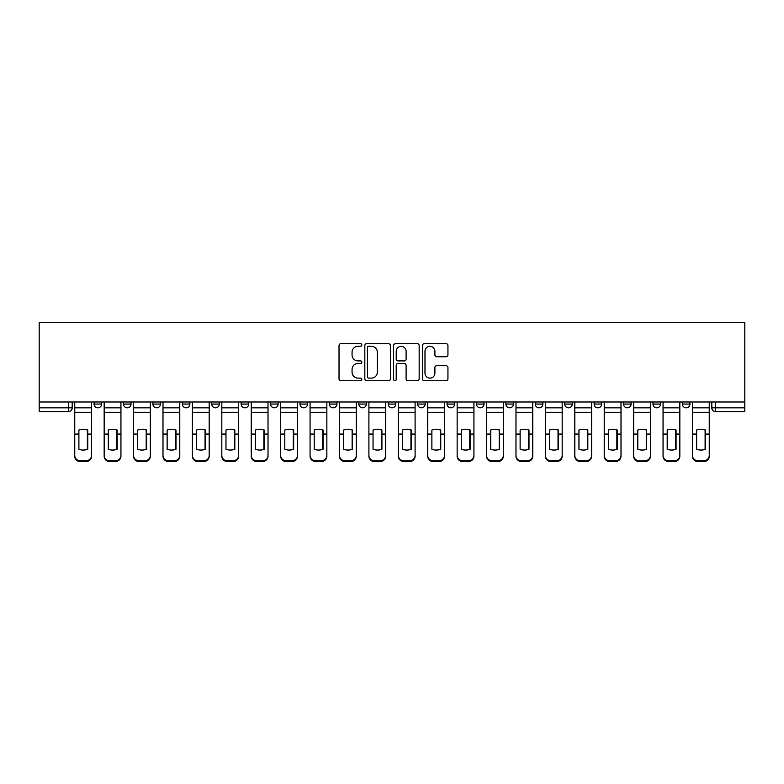 <?xml version="1.0" encoding="UTF-8"?>
<svg xmlns="http://www.w3.org/2000/svg" width="784" height="784" viewBox="0 0 784 784"><rect width="100%" height="100%" fill="white"/><g stroke="black" fill="none" stroke-linecap="round" stroke-linejoin="round"><path stroke-width="1.18" d="M361.836 344.989A1.294 1.294 0 0 0 360.532 343.696L340.873 343.696A1.852 1.852 0 0 0 339.021 345.548L339.021 378.868A1.852 1.852 0 0 0 340.873 380.72L360.532 380.72A1.294 1.294 0 0 0 361.836 379.417A1.294 1.294 0 0 0 360.532 378.123L357.994 378.123A5.919 5.919 0 0 1 352.065 372.204L352.065 369.421A5.919 5.919 0 0 1 357.994 363.502L360.532 363.502A1.294 1.294 0 0 0 361.836 362.208A1.294 1.294 0 0 0 360.532 360.914L357.994 360.914A5.919 5.919 0 0 1 352.065 354.985L352.065 352.212A5.919 5.919 0 0 1 357.994 346.293L360.532 346.293A1.294 1.294 0 0 0 361.836 344.989M682.384 404.064L682.384 401.996L682.384 404.064A3.773 3.773 0 0 0 686.157 407.837A3.773 3.773 0 0 1 682.384 404.064L689.93 404.064A3.773 3.773 0 0 1 686.157 407.837A3.773 3.773 0 0 0 689.93 404.064L689.93 401.996L689.93 404.064M417.647 401.996L417.647 404.064L425.183 404.064A3.773 3.773 0 0 1 421.42 407.837A3.773 3.773 0 0 1 417.647 404.064L417.647 401.996M329.398 401.996L329.398 404.064L336.944 404.064A3.773 3.773 0 0 1 333.171 407.837A3.773 3.773 0 0 1 329.398 404.064L329.398 401.996M270.568 401.996L270.568 404.064L278.104 404.064A3.773 3.773 0 0 1 274.341 407.837A3.773 3.773 0 0 1 270.568 404.064L270.568 401.996M241.149 401.996L241.149 404.064L248.695 404.064A3.773 3.773 0 0 1 244.922 407.837A3.773 3.773 0 0 1 241.149 404.064L241.149 401.996M182.319 401.996L182.319 404.064L189.865 404.064A3.773 3.773 0 0 1 186.092 407.837A3.773 3.773 0 0 1 182.319 404.064L182.319 401.996M446.096 356.749A1.852 1.852 0 0 0 447.938 354.897L447.938 345.548A1.852 1.852 0 0 0 446.096 343.696L424.252 343.696A1.852 1.852 0 0 0 422.4 345.548L422.4 378.868A1.852 1.852 0 0 0 424.252 380.72L446.096 380.72A1.852 1.852 0 0 0 447.938 378.868L447.938 367.578A1.852 1.852 0 0 0 446.096 365.726L436.747 365.726A1.852 1.852 0 0 0 434.895 367.578L434.895 373.174A4.949 4.949 0 0 1 429.946 378.123A4.949 4.949 0 0 1 424.987 373.174L424.987 351.242A4.949 4.949 0 0 1 429.946 346.293A4.949 4.949 0 0 1 434.895 351.242L434.895 354.897A1.852 1.852 0 0 0 436.747 356.749L446.096 356.749M744.8 401.996L39.2 401.996L39.2 322.42L744.8 322.42L744.8 411.61L715.576 411.61A3.773 3.773 0 0 1 711.803 407.837L744.8 407.837M390.383 345.548A1.852 1.852 0 0 0 388.531 343.696L366.687 343.696A1.852 1.852 0 0 0 364.834 345.548L364.834 378.868A1.852 1.852 0 0 0 366.687 380.72L388.531 380.72A1.852 1.852 0 0 0 390.383 378.868L390.383 345.548M395.469 343.696L417.313 343.696A1.852 1.852 0 0 1 419.166 345.548L419.166 378.868A1.852 1.852 0 0 1 417.313 380.72L407.964 380.72A1.852 1.852 0 0 1 406.112 378.868L406.112 365.354A1.852 1.852 0 0 0 404.26 363.502L398.066 363.502A1.852 1.852 0 0 0 396.214 365.354L396.214 379.417A1.294 1.294 0 0 1 394.911 380.72A1.294 1.294 0 0 1 393.617 379.417L393.617 345.548A1.852 1.852 0 0 1 395.469 343.696M711.803 401.996L711.803 407.837L711.803 401.996M72.197 401.996L72.197 407.837L72.197 401.996M68.424 411.61L39.2 411.61L39.2 407.837L72.197 407.837A3.773 3.773 0 0 1 68.424 411.61L68.424 401.996M39.2 401.996L39.2 407.837M652.974 401.996L652.974 404.064L660.51 404.064L660.51 401.996L660.51 404.064A3.773 3.773 0 0 1 656.737 407.837A3.773 3.773 0 0 1 652.974 404.064A3.773 3.773 0 0 0 656.737 407.837M631.1 404.064L631.1 401.996L631.1 404.064A3.773 3.773 0 0 1 627.327 407.837A3.773 3.773 0 0 1 623.554 404.064L631.1 404.064A3.773 3.773 0 0 1 627.327 407.837M623.554 401.996L623.554 404.064M601.681 401.996L601.681 404.064A3.773 3.773 0 0 1 597.908 407.837A3.773 3.773 0 0 1 594.135 404.064L601.681 404.064A3.773 3.773 0 0 1 597.908 407.837M594.135 401.996L594.135 404.064M572.261 401.996L572.261 404.064A3.773 3.773 0 0 1 568.498 407.837A3.773 3.773 0 0 1 564.725 404.064L572.261 404.064M564.725 401.996L564.725 404.064M542.851 401.996L542.851 404.064A3.773 3.773 0 0 1 539.078 407.837A3.773 3.773 0 0 1 535.305 404.064L542.851 404.064M535.305 401.996L535.305 404.064M513.432 401.996L513.432 404.064A3.773 3.773 0 0 1 509.659 407.837A3.773 3.773 0 0 1 505.896 404.064L513.432 404.064M505.896 401.996L505.896 404.064M484.022 401.996L484.022 404.064A3.773 3.773 0 0 1 480.249 407.837A3.773 3.773 0 0 1 476.476 404.064A3.773 3.773 0 0 0 480.249 407.837M476.476 401.996L476.476 404.064L484.022 404.064M454.602 401.996L454.602 404.064A3.773 3.773 0 0 1 450.829 407.837A3.773 3.773 0 0 1 447.056 404.064A3.773 3.773 0 0 0 450.829 407.837M447.056 401.996L447.056 404.064L454.602 404.064M425.183 401.996L425.183 404.064A3.773 3.773 0 0 1 421.42 407.837M395.773 401.996L395.773 404.064A3.773 3.773 0 0 1 392 407.837A3.773 3.773 0 0 1 388.227 404.064L395.773 404.064M388.227 401.996L388.227 404.064M366.353 401.996L366.353 404.064A3.773 3.773 0 0 1 362.58 407.837A3.773 3.773 0 0 1 358.817 404.064L366.353 404.064L366.353 401.996M358.817 401.996L358.817 404.064M336.944 401.996L336.944 404.064M307.524 401.996L307.524 404.064A3.773 3.773 0 0 1 303.751 407.837A3.773 3.773 0 0 1 299.978 404.064L307.524 404.064L307.524 401.996M299.978 401.996L299.978 404.064M278.104 401.996L278.104 404.064L278.104 401.996M248.695 404.064L248.695 401.996L248.695 404.064A3.773 3.773 0 0 1 244.922 407.837M219.275 401.996L219.275 404.064A3.773 3.773 0 0 1 215.502 407.837A3.773 3.773 0 0 1 211.739 404.064A3.773 3.773 0 0 0 215.502 407.837A3.773 3.773 0 0 0 219.275 404.064L219.275 401.996M211.739 401.996L211.739 404.064L219.275 404.064M189.865 401.996L189.865 404.064M160.446 401.996L160.446 404.064A3.773 3.773 0 0 1 156.673 407.837A3.773 3.773 0 0 1 152.9 404.064A3.773 3.773 0 0 0 156.673 407.837A3.773 3.773 0 0 0 160.446 404.064L152.9 404.064L152.9 401.996M123.49 401.996L123.49 404.064L131.026 404.064L131.026 401.996L131.026 404.064A3.773 3.773 0 0 1 127.263 407.837A3.773 3.773 0 0 1 123.49 404.064A3.773 3.773 0 0 0 127.263 407.837M101.616 401.996L101.616 404.064A3.773 3.773 0 0 1 97.843 407.837A3.773 3.773 0 0 1 94.07 404.064L101.616 404.064L101.616 401.996M94.07 401.996L94.07 404.064M368.725 346.293A1.294 1.294 0 0 0 367.431 347.586L367.431 376.83A1.294 1.294 0 0 0 368.725 378.123L371.41 378.123A5.919 5.919 0 0 0 377.329 372.204L377.329 352.212A5.919 5.919 0 0 0 371.41 346.293L368.725 346.293M406.112 351.33A4.949 4.949 0 0 0 401.163 346.381A4.949 4.949 0 0 0 396.214 351.33L396.214 359.062A1.852 1.852 0 0 0 398.066 360.914L404.26 360.914A1.852 1.852 0 0 0 406.112 359.062L406.112 351.33M87.377 449.389L87.377 429.887M83.133 429.25A11.691 10.29 180 0 1 87.377 430.014M74.745 435.14L74.745 455.435A5.655 5.361 0 0 0 80.399 460.806L85.868 460.806A5.655 5.361 0 0 0 91.522 455.435L91.522 456.219A5.655 5.361 180 0 1 85.868 461.58L85.868 460.806M83.133 450.075A11.691 11.084 180 0 0 87.377 449.242M87.759 434.356L87.759 430.014A11.691 10.29 180 0 0 83.32 429.25A11.691 10.29 180 0 0 78.89 430.014L78.89 449.242A11.691 11.084 180 0 0 87.759 449.242L87.759 434.356L91.522 434.356L91.522 456.219M91.522 401.996L91.522 434.356M74.745 401.996L74.745 456.219A5.655 5.361 180 0 0 80.399 461.58L85.868 461.58M116.796 449.389L116.796 429.887M112.553 429.25A11.691 10.29 180 0 1 116.796 430.014M104.164 435.14L104.164 455.435A5.655 5.361 0 0 0 109.819 460.806L115.287 460.806A5.655 5.361 0 0 0 120.942 455.435L120.942 456.219A5.655 5.361 180 0 1 115.287 461.58L115.287 460.806M112.553 450.075A11.691 11.084 180 0 0 116.796 449.242M146.206 449.389L146.206 429.887M141.963 429.25A11.691 10.29 180 0 1 146.206 430.014M133.574 435.14L133.574 455.435A5.655 5.361 0 0 0 139.229 460.806L144.697 460.806A5.655 5.361 0 0 0 150.361 455.435L150.361 456.219A5.655 5.361 180 0 1 144.697 461.58L144.697 460.806M141.963 450.075A11.691 11.084 180 0 0 146.206 449.242M117.169 434.356L117.169 430.014A11.691 10.29 180 0 0 112.739 429.25A11.691 10.29 180 0 0 108.31 430.014L108.31 449.242A11.691 11.084 180 0 0 117.169 449.242L117.169 434.356L120.942 434.356L120.942 456.219M120.942 401.996L120.942 434.356M104.164 401.996L104.164 456.219A5.655 5.361 180 0 0 109.819 461.58L115.287 461.58M146.588 434.356L146.588 430.014A11.691 10.29 180 0 0 142.159 429.25A11.691 10.29 180 0 0 137.719 430.014L137.719 449.242A11.691 11.084 180 0 0 146.588 449.242L146.588 434.356L150.361 434.356L150.361 456.219M150.361 401.996L150.361 434.356M133.574 401.996L133.574 456.219A5.655 5.361 180 0 0 139.229 461.58L144.697 461.58M175.626 449.389L175.626 429.887M171.382 429.25A11.691 10.29 180 0 1 175.626 430.014M162.994 435.14L162.994 455.435A5.655 5.361 0 0 0 168.648 460.806L174.117 460.806A5.655 5.361 0 0 0 179.771 455.435L179.771 456.219A5.655 5.361 180 0 1 174.117 461.58L174.117 460.806M171.382 450.075A11.691 11.084 180 0 0 175.626 449.242M205.045 449.389L205.045 429.887M200.802 429.25A11.691 10.29 180 0 1 205.045 430.014M192.403 435.14L192.403 455.435A5.655 5.361 0 0 0 198.068 460.806L203.536 460.806A5.655 5.361 0 0 0 209.191 455.435L209.191 456.219A5.655 5.361 180 0 1 203.536 461.58L203.536 460.806M200.802 450.075A11.691 11.084 180 0 0 205.045 449.242M234.455 449.389L234.455 429.887M230.212 429.25A11.691 10.29 180 0 1 234.455 430.014M221.823 435.14L221.823 455.435A5.655 5.361 0 0 0 227.478 460.806L232.946 460.806A5.655 5.361 0 0 0 238.601 455.435L238.601 456.219A5.655 5.361 180 0 1 232.946 461.58L232.946 460.806M230.212 450.075A11.691 11.084 180 0 0 234.455 449.242M175.998 434.356L175.998 430.014A11.691 10.29 180 0 0 171.569 429.25A11.691 10.29 180 0 0 167.139 430.014L167.139 449.242A11.691 11.084 180 0 0 175.998 449.242L175.998 434.356L179.771 434.356L179.771 456.219M179.771 401.996L179.771 434.356M162.994 401.996L162.994 456.219A5.655 5.361 180 0 0 168.648 461.58L174.117 461.58M205.418 434.356L205.418 430.014A11.691 10.29 180 0 0 200.988 429.25A11.691 10.29 180 0 0 196.559 430.014L196.559 449.242A11.691 11.084 180 0 0 205.418 449.242L205.418 434.356L209.191 434.356L209.191 456.219M209.191 401.996L209.191 434.356M192.403 401.996L192.403 456.219A5.655 5.361 180 0 0 198.068 461.58L203.536 461.58M234.837 434.356L234.837 430.014A11.691 10.29 180 0 0 230.398 429.25A11.691 10.29 180 0 0 225.968 430.014L225.968 449.242A11.691 11.084 180 0 0 234.837 449.242L234.837 434.356L238.601 434.356L238.601 456.219M238.601 401.996L238.601 434.356M221.823 401.996L221.823 456.219A5.655 5.361 180 0 0 227.478 461.58L232.946 461.58M263.875 449.389L263.875 429.887M259.631 429.25A11.691 10.29 180 0 1 263.875 430.014M251.243 435.14L251.243 455.435A5.655 5.361 0 0 0 256.897 460.806L262.366 460.806A5.655 5.361 0 0 0 268.02 455.435L268.02 456.219A5.655 5.361 180 0 1 262.366 461.58L262.366 460.806M259.631 450.075A11.691 11.084 180 0 0 263.875 449.242M264.247 434.356L264.247 430.014A11.691 10.29 180 0 0 259.818 429.25A11.691 10.29 180 0 0 255.388 430.014L255.388 449.242A11.691 11.084 180 0 0 264.247 449.242L264.247 434.356L268.02 434.356L268.02 456.219M268.02 401.996L268.02 434.356M251.243 401.996L251.243 456.219A5.655 5.361 180 0 0 256.897 461.58L262.366 461.58M293.285 449.389L293.285 429.887M289.041 429.25A11.691 10.29 180 0 1 293.285 430.014M280.652 435.14L280.652 455.435A5.655 5.361 0 0 0 286.307 460.806L291.775 460.806A5.655 5.361 0 0 0 297.44 455.435L297.44 456.219A5.655 5.361 180 0 1 291.775 461.58L291.775 460.806M289.041 450.075A11.691 11.084 180 0 0 293.285 449.242M293.667 434.356L293.667 430.014A11.691 10.29 180 0 0 289.237 429.25A11.691 10.29 180 0 0 284.798 430.014L284.798 449.242A11.691 11.084 180 0 0 293.667 449.242L293.667 434.356L297.44 434.356L297.44 456.219M297.44 401.996L297.44 434.356M280.652 401.996L280.652 456.219A5.655 5.361 180 0 0 286.307 461.58L291.775 461.58M322.704 449.389L322.704 429.887M318.461 429.25A11.691 10.29 180 0 1 322.704 430.014M310.072 435.14L310.072 455.435A5.655 5.361 0 0 0 315.727 460.806L321.195 460.806A5.655 5.361 0 0 0 326.85 455.435L326.85 456.219A5.655 5.361 180 0 1 321.195 461.58L321.195 460.806M318.461 450.075A11.691 11.084 180 0 0 322.704 449.242M323.077 434.356L323.077 430.014A11.691 10.29 180 0 0 318.647 429.25A11.691 10.29 180 0 0 314.217 430.014L314.217 449.242A11.691 11.084 180 0 0 323.077 449.242L323.077 434.356L326.85 434.356L326.85 456.219M326.85 401.996L326.85 434.356M310.072 401.996L310.072 456.219A5.655 5.361 180 0 0 315.727 461.58L321.195 461.58M352.124 449.389L352.124 429.887M347.88 429.25A11.691 10.29 180 0 1 352.124 430.014M339.482 435.14L339.482 455.435A5.655 5.361 0 0 0 345.146 460.806L350.615 460.806A5.655 5.361 0 0 0 356.269 455.435L356.269 456.219A5.655 5.361 180 0 1 350.615 461.58L350.615 460.806M347.88 450.075A11.691 11.084 180 0 0 352.124 449.242M352.496 434.356L352.496 430.014A11.691 10.29 180 0 0 348.067 429.25A11.691 10.29 180 0 0 343.637 430.014L343.637 449.242A11.691 11.084 180 0 0 352.496 449.242L352.496 434.356L356.269 434.356L356.269 456.219M356.269 401.996L356.269 434.356M339.482 401.996L339.482 456.219A5.655 5.361 180 0 0 345.146 461.58L350.615 461.58M381.534 449.389L381.534 429.887M377.29 429.25A11.691 10.29 180 0 1 381.534 430.014M368.901 435.14L368.901 455.435A5.655 5.361 0 0 0 374.556 460.806L380.024 460.806A5.655 5.361 0 0 0 385.679 455.435L385.679 456.219A5.655 5.361 180 0 1 380.024 461.58L380.024 460.806M377.29 450.075A11.691 11.084 180 0 0 381.534 449.242M381.916 434.356L381.916 430.014A11.691 10.29 180 0 0 377.476 429.25A11.691 10.29 180 0 0 373.047 430.014L373.047 449.242A11.691 11.084 180 0 0 381.916 449.242L381.916 434.356L385.679 434.356L385.679 456.219M385.679 401.996L385.679 434.356M368.901 401.996L368.901 456.219A5.655 5.361 180 0 0 374.556 461.58L380.024 461.58M410.953 449.389L410.953 429.887M406.71 429.25A11.691 10.29 180 0 1 410.953 430.014M398.321 435.14L398.321 455.435A5.655 5.361 0 0 0 403.976 460.806L409.444 460.806A5.655 5.361 0 0 0 415.099 455.435L415.099 456.219A5.655 5.361 180 0 1 409.444 461.58L409.444 460.806M406.71 450.075A11.691 11.084 180 0 0 410.953 449.242M411.326 434.356L411.326 430.014A11.691 10.29 180 0 0 406.896 429.25A11.691 10.29 180 0 0 402.466 430.014L402.466 449.242A11.691 11.084 180 0 0 411.326 449.242L411.326 434.356L415.099 434.356L415.099 456.219M415.099 401.996L415.099 434.356M398.321 401.996L398.321 456.219A5.655 5.361 180 0 0 403.976 461.58L409.444 461.58M440.363 449.389L440.363 429.887M436.12 429.25A11.691 10.29 180 0 1 440.363 430.014M427.731 435.14L427.731 455.435A5.655 5.361 0 0 0 433.385 460.806L438.854 460.806A5.655 5.361 0 0 0 444.518 455.435L444.518 456.219A5.655 5.361 180 0 1 438.854 461.58L438.854 460.806M436.12 450.075A11.691 11.084 180 0 0 440.363 449.242M440.745 434.356L440.745 430.014A11.691 10.29 180 0 0 436.316 429.25A11.691 10.29 180 0 0 431.876 430.014L431.876 449.242A11.691 11.084 180 0 0 440.745 449.242L440.745 434.356L444.518 434.356L444.518 456.219M444.518 401.996L444.518 434.356M427.731 401.996L427.731 456.219A5.655 5.361 180 0 0 433.385 461.58L438.854 461.58M469.783 449.389L469.783 429.887M465.539 429.25A11.691 10.29 180 0 1 469.783 430.014M457.15 435.14L457.15 455.435A5.655 5.361 0 0 0 462.805 460.806L468.273 460.806A5.655 5.361 0 0 0 473.928 455.435L473.928 456.219A5.655 5.361 180 0 1 468.273 461.58L468.273 460.806M465.539 450.075A11.691 11.084 180 0 0 469.783 449.242M470.155 434.356L470.155 430.014A11.691 10.29 180 0 0 465.725 429.25A11.691 10.29 180 0 0 461.296 430.014L461.296 449.242A11.691 11.084 180 0 0 470.155 449.242L470.155 434.356L473.928 434.356L473.928 456.219M473.928 401.996L473.928 434.356M457.15 401.996L457.15 456.219A5.655 5.361 180 0 0 462.805 461.58L468.273 461.58M499.202 449.389L499.202 429.887M494.959 429.25A11.691 10.29 180 0 1 499.202 430.014M486.56 435.14L486.56 455.435A5.655 5.361 0 0 0 492.225 460.806L497.693 460.806A5.655 5.361 0 0 0 503.348 455.435L503.348 456.219A5.655 5.361 180 0 1 497.693 461.58L497.693 460.806M494.959 450.075A11.691 11.084 180 0 0 499.202 449.242M499.575 434.356L499.575 430.014A11.691 10.29 180 0 0 495.145 429.25A11.691 10.29 180 0 0 490.715 430.014L490.715 449.242A11.691 11.084 180 0 0 499.575 449.242L499.575 434.356L503.348 434.356L503.348 456.219M503.348 401.996L503.348 434.356M486.56 401.996L486.56 456.219A5.655 5.361 180 0 0 492.225 461.58L497.693 461.58M528.612 449.389L528.612 429.887M524.369 429.25A11.691 10.29 180 0 1 528.612 430.014M515.98 435.14L515.98 455.435A5.655 5.361 0 0 0 521.634 460.806L527.103 460.806A5.655 5.361 0 0 0 532.757 455.435L532.757 456.219A5.655 5.361 180 0 1 527.103 461.58L527.103 460.806M524.369 450.075A11.691 11.084 180 0 0 528.612 449.242M528.994 434.356L528.994 430.014A11.691 10.29 180 0 0 524.555 429.25A11.691 10.29 180 0 0 520.125 430.014L520.125 449.242A11.691 11.084 180 0 0 528.994 449.242L528.994 434.356L532.757 434.356L532.757 456.219M532.757 401.996L532.757 434.356M515.98 401.996L515.98 456.219A5.655 5.361 180 0 0 521.634 461.58L527.103 461.58M558.032 449.389L558.032 429.887M553.788 429.25A11.691 10.29 180 0 1 558.032 430.014M545.399 435.14L545.399 455.435A5.655 5.361 0 0 0 551.054 460.806L556.522 460.806A5.655 5.361 0 0 0 562.177 455.435L562.177 456.219A5.655 5.361 180 0 1 556.522 461.58L556.522 460.806M553.788 450.075A11.691 11.084 180 0 0 558.032 449.242M558.404 434.356L558.404 430.014A11.691 10.29 180 0 0 553.974 429.25A11.691 10.29 180 0 0 549.545 430.014L549.545 449.242A11.691 11.084 180 0 0 558.404 449.242L558.404 434.356L562.177 434.356L562.177 456.219M562.177 401.996L562.177 434.356M545.399 401.996L545.399 456.219A5.655 5.361 180 0 0 551.054 461.58L556.522 461.58M587.441 449.389L587.441 429.887M583.198 429.25A11.691 10.29 180 0 1 587.441 430.014M574.809 435.14L574.809 455.435A5.655 5.361 0 0 0 580.464 460.806L585.932 460.806A5.655 5.361 0 0 0 591.597 455.435L591.597 456.219A5.655 5.361 180 0 1 585.932 461.58L585.932 460.806M583.198 450.075A11.691 11.084 180 0 0 587.441 449.242M587.824 434.356L587.824 430.014A11.691 10.29 180 0 0 583.394 429.25A11.691 10.29 180 0 0 578.955 430.014L578.955 449.242A11.691 11.084 180 0 0 587.824 449.242L587.824 434.356L591.597 434.356L591.597 456.219M591.597 401.996L591.597 434.356M574.809 401.996L574.809 456.219A5.655 5.361 180 0 0 580.464 461.58L585.932 461.58M616.861 449.389L616.861 429.887M612.618 429.25A11.691 10.29 180 0 1 616.861 430.014M604.229 435.14L604.229 455.435A5.655 5.361 0 0 0 609.883 460.806L615.352 460.806A5.655 5.361 0 0 0 621.006 455.435L621.006 456.219A5.655 5.361 180 0 1 615.352 461.58L615.352 460.806M612.618 450.075A11.691 11.084 180 0 0 616.861 449.242M617.233 434.356L617.233 430.014A11.691 10.29 180 0 0 612.804 429.25A11.691 10.29 180 0 0 608.374 430.014L608.374 449.242A11.691 11.084 180 0 0 617.233 449.242L617.233 434.356L621.006 434.356L621.006 456.219M621.006 401.996L621.006 434.356M604.229 401.996L604.229 456.219A5.655 5.361 180 0 0 609.883 461.58L615.352 461.58M646.281 449.389L646.281 429.887M642.037 429.25A11.691 10.29 180 0 1 646.281 430.014M633.639 435.14L633.639 455.435A5.655 5.361 0 0 0 639.303 460.806L644.771 460.806A5.655 5.361 0 0 0 650.426 455.435L650.426 456.219A5.655 5.361 180 0 1 644.771 461.58L644.771 460.806M642.037 450.075A11.691 11.084 180 0 0 646.281 449.242M646.653 434.356L646.653 430.014A11.691 10.29 180 0 0 642.223 429.25A11.691 10.29 180 0 0 637.794 430.014L637.794 449.242A11.691 11.084 180 0 0 646.653 449.242L646.653 434.356L650.426 434.356L650.426 456.219M650.426 401.996L650.426 434.356M633.639 401.996L633.639 456.219A5.655 5.361 180 0 0 639.303 461.58L644.771 461.58M675.69 449.389L675.69 429.887M671.447 429.25A11.691 10.29 180 0 1 675.69 430.014M663.058 435.14L663.058 455.435A5.655 5.361 0 0 0 668.713 460.806L674.181 460.806A5.655 5.361 0 0 0 679.836 455.435L679.836 456.219A5.655 5.361 180 0 1 674.181 461.58L674.181 460.806M671.447 450.075A11.691 11.084 180 0 0 675.69 449.242M676.073 434.356L676.073 430.014A11.691 10.29 180 0 0 671.633 429.25A11.691 10.29 180 0 0 667.204 430.014L667.204 449.242A11.691 11.084 180 0 0 676.073 449.242L676.073 434.356L679.836 434.356L679.836 456.219M679.836 401.996L679.836 434.356M663.058 401.996L663.058 456.219A5.655 5.361 180 0 0 668.713 461.58L674.181 461.58M705.11 449.389L705.11 429.887M700.867 429.25A11.691 10.29 180 0 1 705.11 430.014M692.478 435.14L692.478 455.435A5.655 5.361 0 0 0 698.132 460.806L703.601 460.806A5.655 5.361 0 0 0 709.255 455.435L709.255 456.219A5.655 5.361 180 0 1 703.601 461.58L703.601 460.806M700.867 450.075A11.691 11.084 180 0 0 705.11 449.242M705.482 434.356L705.482 430.014A11.691 10.29 180 0 0 701.053 429.25A11.691 10.29 180 0 0 696.623 430.014L696.623 449.242A11.691 11.084 180 0 0 705.482 449.242L705.482 434.356L709.255 434.356L709.255 456.219M709.255 401.996L709.255 434.356M692.478 401.996L692.478 456.219A5.655 5.361 180 0 0 698.132 461.58L703.601 461.58M715.576 401.996L715.576 411.61M87.759 434.062L91.522 434.062M74.745 434.062L78.89 434.062M74.745 412.315L91.522 412.315M74.745 434.356L78.89 434.356M74.745 407.837L91.522 407.837M80.399 460.806L80.399 461.58M117.169 434.062L120.942 434.062M104.164 434.062L108.31 434.062M104.164 412.315L120.942 412.315M104.164 434.356L108.31 434.356M104.164 407.837L120.942 407.837M109.819 460.806L109.819 461.58M146.588 434.062L150.361 434.062M133.574 434.062L137.719 434.062M133.574 412.315L150.361 412.315M133.574 434.356L137.719 434.356M133.574 407.837L150.361 407.837M139.229 460.806L139.229 461.58M175.998 434.062L179.771 434.062M162.994 434.062L167.139 434.062M162.994 412.315L179.771 412.315M162.994 434.356L167.139 434.356M162.994 407.837L179.771 407.837M168.648 460.806L168.648 461.58M205.418 434.062L209.191 434.062M192.403 434.062L196.559 434.062M192.403 412.315L209.191 412.315M192.403 434.356L196.559 434.356M192.403 407.837L209.191 407.837M198.068 460.806L198.068 461.58M234.837 434.062L238.601 434.062M221.823 434.062L225.968 434.062M221.823 412.315L238.601 412.315M221.823 434.356L225.968 434.356M221.823 407.837L238.601 407.837M227.478 460.806L227.478 461.58M264.247 434.062L268.02 434.062M251.243 434.062L255.388 434.062M251.243 412.315L268.02 412.315M251.243 434.356L255.388 434.356M251.243 407.837L268.02 407.837M256.897 460.806L256.897 461.58M293.667 434.062L297.44 434.062M280.652 434.062L284.798 434.062M280.652 412.315L297.44 412.315M280.652 434.356L284.798 434.356M280.652 407.837L297.44 407.837M286.307 460.806L286.307 461.58M323.077 434.062L326.85 434.062M310.072 434.062L314.217 434.062M310.072 412.315L326.85 412.315M310.072 434.356L314.217 434.356M310.072 407.837L326.85 407.837M315.727 460.806L315.727 461.58M352.496 434.062L356.269 434.062M339.482 434.062L343.637 434.062M339.482 412.315L356.269 412.315M339.482 434.356L343.637 434.356M339.482 407.837L356.269 407.837M345.146 460.806L345.146 461.58M381.916 434.062L385.679 434.062M368.901 434.062L373.047 434.062M368.901 412.315L385.679 412.315M368.901 434.356L373.047 434.356M368.901 407.837L385.679 407.837M374.556 460.806L374.556 461.58M411.326 434.062L415.099 434.062M398.321 434.062L402.466 434.062M398.321 412.315L415.099 412.315M398.321 434.356L402.466 434.356M398.321 407.837L415.099 407.837M403.976 460.806L403.976 461.58M440.745 434.062L444.518 434.062M427.731 434.062L431.876 434.062M427.731 412.315L444.518 412.315M427.731 434.356L431.876 434.356M427.731 407.837L444.518 407.837M433.385 460.806L433.385 461.58M470.155 434.062L473.928 434.062M457.15 434.062L461.296 434.062M457.15 412.315L473.928 412.315M457.15 434.356L461.296 434.356M457.15 407.837L473.928 407.837M462.805 460.806L462.805 461.58M499.575 434.062L503.348 434.062M486.56 434.062L490.715 434.062M486.56 412.315L503.348 412.315M486.56 434.356L490.715 434.356M486.56 407.837L503.348 407.837M492.225 460.806L492.225 461.58M528.994 434.062L532.757 434.062M515.98 434.062L520.125 434.062M515.98 412.315L532.757 412.315M515.98 434.356L520.125 434.356M515.98 407.837L532.757 407.837M521.634 460.806L521.634 461.58M558.404 434.062L562.177 434.062M545.399 434.062L549.545 434.062M545.399 412.315L562.177 412.315M545.399 434.356L549.545 434.356M545.399 407.837L562.177 407.837M551.054 460.806L551.054 461.58M587.824 434.062L591.597 434.062M574.809 434.062L578.955 434.062M574.809 412.315L591.597 412.315M574.809 434.356L578.955 434.356M574.809 407.837L591.597 407.837M580.464 460.806L580.464 461.58M617.233 434.062L621.006 434.062M604.229 434.062L608.374 434.062M604.229 412.315L621.006 412.315M604.229 434.356L608.374 434.356M604.229 407.837L621.006 407.837M609.883 460.806L609.883 461.58M646.653 434.062L650.426 434.062M633.639 434.062L637.794 434.062M633.639 412.315L650.426 412.315M633.639 434.356L637.794 434.356M633.639 407.837L650.426 407.837M639.303 460.806L639.303 461.58M676.073 434.062L679.836 434.062M663.058 434.062L667.204 434.062M663.058 412.315L679.836 412.315M663.058 434.356L667.204 434.356M663.058 407.837L679.836 407.837M668.713 460.806L668.713 461.58M705.482 434.062L709.255 434.062M692.478 434.062L696.623 434.062M692.478 412.315L709.255 412.315M692.478 434.356L696.623 434.356M692.478 407.837L709.255 407.837M698.132 460.806L698.132 461.58"/></g></svg>
